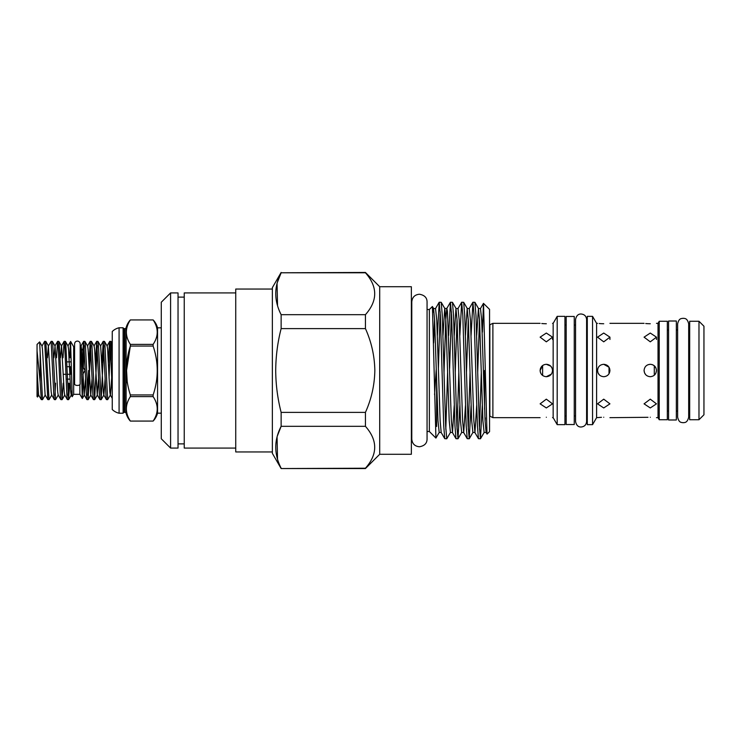 <?xml version="1.0" encoding="UTF-8"?>
<svg xmlns="http://www.w3.org/2000/svg" width="741" height="741" viewBox="0 0 741 741"><rect width="100%" height="100%" fill="white"/><g stroke="black" fill="none" stroke-linecap="round" stroke-linejoin="round"><path stroke-width="1.11" d="M74.591 384.023A2.788 1.417 0 0 0 77.388 385.44A2.788 1.417 0 0 0 80.176 384.023L80.176 343.88C79.982 342.147 79.055 341.221 77.388 341.082C75.721 341.221 74.795 342.147 74.591 343.88L74.591 384.023M676.338 321.01L676.338 419.99L668.577 419.99L668.577 321.01L676.338 321.01M574.256 316.453L574.256 424.547L566.189 424.547L566.189 316.453L574.256 316.453M542.607 375.465L542.607 365.535L540.124 370.5L540.43 368.564M540.198 371.454L540.689 373.094M541.208 374.001L542.153 375.085M609.009 373.77L609.009 367.23L603.73 364.294C599.96 364.655 597.894 366.73 597.524 370.5L597.996 372.88M654.303 375.215L654.303 365.785L655.952 367.99M645.874 374.881L644.54 372.89M644.54 372.871L644.068 370.5C644.429 374.27 646.504 376.335 650.274 376.706C654.044 376.335 656.109 374.27 656.48 370.5L656.461 369.991M540.43 372.436L540.124 370.5C540.485 374.27 542.56 376.335 546.33 376.706C550.1 376.335 552.175 374.27 552.536 370.5C552.165 366.73 550.1 364.665 546.33 364.294C542.56 364.655 540.495 366.73 540.124 370.5M650.274 341.833L656.48 337.155L650.274 333.052L644.068 337.155L650.274 341.833M655.952 372.992L656.48 370.5C656.109 366.73 654.044 364.665 650.274 364.294L651.941 364.526M652.543 364.72L654.303 365.785M650.274 407.948L656.48 403.845L650.274 399.167L644.068 403.845L650.274 407.948M650.274 417.248C658.277 417.702 658.277 417.702 650.274 417.248C658.277 417.702 658.277 417.702 650.274 417.248C642.271 417.702 642.271 417.702 650.274 417.248M603.73 341.833L609.936 337.155L603.73 333.052L597.524 337.155L603.73 341.833M597.968 368.203L597.524 370.5C597.885 374.27 599.96 376.335 603.73 376.706C607.5 376.335 609.574 374.27 609.936 370.5C609.565 366.73 607.5 364.665 603.73 364.294M604.776 376.613L606.444 376.076M607.416 375.492L608.518 374.446M609.602 368.499L609.009 367.23M603.73 407.948L609.936 403.845L603.73 399.167L597.524 403.845L603.73 407.948M603.73 417.248C611.733 417.702 611.733 417.702 603.73 417.248C611.733 417.702 611.733 417.702 603.73 417.248C595.727 417.702 595.727 417.702 603.73 417.248M546.33 341.833L552.536 337.155L546.33 333.052L540.124 337.155L546.33 341.833M546.33 376.706L551.35 374.149M552.277 372.278L552.536 370.5M552.082 368.175L550.72 366.119L546.33 364.294M546.33 407.948L552.536 403.845L546.33 399.167L540.124 403.845L546.33 407.948M546.33 417.248C554.333 417.702 554.333 417.702 546.33 417.248C554.333 417.702 554.333 417.702 546.33 417.248C538.327 417.702 538.327 417.702 546.33 417.248C538.327 417.702 538.327 417.702 546.33 417.248M650.274 323.752C642.271 323.298 642.271 323.298 650.274 323.752C658.277 323.298 658.277 323.298 650.274 323.752L647.967 323.687M603.73 323.752C595.727 323.298 595.727 323.298 603.73 323.752C611.733 323.298 611.733 323.298 603.73 323.752L601.433 323.687M546.33 323.752C538.327 323.298 538.327 323.298 546.33 323.752C554.333 323.298 554.333 323.298 546.33 323.752L544.024 323.687M703.95 326.225L703.95 414.775L698.985 419.739L698.985 321.261L703.95 326.225M698.985 321.261L689.676 321.261L689.676 419.739L698.985 419.739M659.231 321.261L659.231 419.739L667.335 419.739L667.335 321.261L659.231 321.261L658.027 323.335L658.027 417.665L659.231 419.739M592.559 316.361L592.559 424.639L587.289 424.639L587.289 316.361L592.559 316.361L596.598 323.335L596.598 417.665L601.46 417.303M557.186 316.361L557.186 424.639L564.948 424.639L564.948 316.361L557.186 316.361L553.157 323.335L553.157 417.665L557.186 424.639M489.551 324.891L492.885 323.335L492.885 417.665L540.124 417.665M543.811 323.678L541.782 323.53M647.754 323.678L645.726 323.53M601.21 323.678L599.182 323.53M648.005 364.72L650.274 364.294C646.504 364.655 644.438 366.73 644.068 370.5M108.408 363.034L109.242 345.241L109.779 341.332L110.326 345.241L112.252 391.452M112.252 361.923L111.465 345.241L110.993 341.397L109.779 341.332M110.353 345.676L109.038 377.966M82.973 367.073L82.973 348.779L83.714 341.332L86.438 395.759L86.91 399.603L88.114 399.668L85.4 345.241L84.928 341.397L83.714 341.332M84.289 345.676L83.325 367.666M88.864 363.034L90.235 341.332L92.949 395.759L93.422 399.603L94.635 399.668L91.921 345.241L91.449 341.397L90.235 341.332M90.81 345.676L88.114 399.668M95.376 363.034L96.747 341.332L99.47 395.759L99.942 399.603L101.147 399.668L98.433 345.241L97.96 341.397L96.747 341.332M97.321 345.676L94.635 399.668M101.897 363.034L103.268 341.332L105.982 395.759L106.454 399.603L107.667 399.668L104.953 345.241L104.481 341.397L103.268 341.332M103.833 345.676L101.147 399.668M82.973 377.919L82.973 373.927M83.122 373.668L82.973 377.966M87.549 395.324L88.605 370.5M111.669 377.966L110.437 394.944L107.667 399.668M85.604 377.966L84.205 394.944L81.575 349.27L81.112 346.056L80.695 345.343L80.176 346.167L80.176 343.88M80.287 352.244C80.686 336.72 81.093 349.409 81.473 370.5L82.288 398.482L82.973 378.012M82.973 348.779L81.658 350.465M74.591 346.668L73.665 346.668L73.665 394.332L79.871 394.332L79.871 384.672M70.562 357.783L70.562 341.536L72.21 396.731L73.665 394.295M73.665 346.705L70.627 341.444L67.913 346.056M40.153 351.873L40.153 382.023L41.292 399.603L42.506 399.668L39.625 341.925L42.024 346.056L42.478 349.27L45.108 394.944L47.813 399.603L49.026 399.668L45.831 341.397L44.627 341.332L47.813 399.603M42.024 346.056L44.627 341.332M47.387 357.783L48.369 346.056L51.138 341.332L53.852 395.759L54.325 399.603L55.538 399.668L52.824 345.241L52.352 341.397L51.138 341.332M56.492 357.783L57.585 341.397L58.196 345.241L60.373 395.759L60.845 399.603L62.059 399.668L59.345 345.241L58.863 341.397L57.659 341.332M63.004 357.783L64.106 341.397L64.717 345.241L66.885 395.759L67.357 399.603L68.57 399.668L65.856 345.241L65.384 341.397L64.171 341.332M45.275 394.944L42.506 399.668M51.796 394.944L49.026 399.668M54.973 395.324L55.566 383.217M58.307 394.944L55.538 399.668M63.217 383.217L62.059 399.668M67.996 395.324L68.598 383.217M69.737 383.217L68.57 399.668M40.153 382.023L37.05 350.845L37.05 396.565L37.559 397.009L38.764 394.944M37.05 350.845L37.05 344.435L39.625 341.925M37.05 390.155L37.513 397.028M67.07 374.288L70.562 374.288L70.562 366.712L66.82 366.712M63.263 374.288L65.93 374.288M69.997 379.123L67.246 379.123M484.586 409.217L484.586 370.5M443.952 370.5L442.266 315.277L441.219 302.309L439.228 302.235L440.349 315.277L443.72 425.723L444.767 438.691L446.758 438.765L445.637 425.723L443.952 370.5M440.182 311.748L438.385 368.416M437.375 335.46L439.228 302.235M477.649 370.5L475.963 315.277L474.916 302.309L472.925 302.235L474.045 315.277L477.417 425.723L478.464 438.691L480.455 438.765L479.334 425.723L477.649 370.5M471.072 335.46L472.925 302.235M466.413 370.5L464.727 315.277L463.681 302.309L461.689 302.235L462.81 315.277L466.182 425.723L467.228 438.691L469.22 438.765L468.099 425.723L466.413 370.5M459.846 335.46L461.689 302.235M455.178 370.5L453.501 315.277L452.455 302.309L450.454 302.235L451.584 315.277L454.946 425.723L455.993 438.691L457.994 438.765L456.864 425.723L455.178 370.5M451.417 311.748L449.62 368.416M448.611 335.46L450.454 302.235M482.298 405.54L480.455 438.765M479.492 429.252L481.289 372.584M471.072 405.54L469.22 438.765M468.266 429.252L470.053 372.584M459.837 405.54L457.994 438.765M457.03 429.252L458.827 372.584M441.219 302.309L444.813 308.515L445.85 320.297L449.222 420.703L450.426 432.485L446.758 438.765M445.804 429.252L447.592 372.584M435.912 438.061L429.354 431.503L429.354 309.497L427.057 309.497L427.057 301.865C427.02 297.669 424.473 295.122 419.425 294.233C414.793 294.686 412.246 297.234 411.792 301.865L411.792 439.135C412.246 443.766 414.793 446.314 419.425 446.767C424.473 445.878 427.02 443.331 427.057 439.135L427.057 301.865M379.707 286.721L379.707 454.279L411.357 454.279L411.357 286.721L379.707 286.721L365.433 272.456L281.135 272.781C273.966 286.674 273.966 300.633 281.135 314.675L365.433 314.675C377.78 300.753 377.78 286.786 365.433 272.781L365.433 272.456M277.301 436.097L281.135 426.325L281.135 412.394L365.433 412.394C371.436 399.047 374.575 385.079 374.835 370.5C374.575 355.939 371.445 341.981 365.433 328.606L365.433 314.675M379.707 454.279L365.433 468.544L281.135 468.544L272.355 453.344L272.355 287.656L281.135 272.456M365.433 328.606L281.135 328.606C277.625 342.277 275.819 356.245 275.708 370.5C275.8 384.598 277.606 398.565 281.135 412.394M281.135 328.606L281.135 314.675M277.532 305.7L277.069 283.423M277.301 282.562L281.135 272.781L365.433 272.781M480.529 438.691L484.123 432.485L486.105 432.485L487.078 434.096L489.551 431.623L489.551 309.377L483.465 303.365L482.41 332.107M487.022 434.078L483.512 303.347M429.354 309.497L432.42 306.505L435.921 438.07L439.191 432.485L437.987 420.703L434.615 320.297L433.578 308.515L432.864 312.193M436.254 368.833L434.569 394.731M436.616 381.245L436.616 426.492M170.587 448.073L161.279 438.765L161.279 302.235L170.587 292.927L170.587 448.073L178.035 448.073L178.035 292.927L170.587 292.927M235.74 448.073L184.24 448.073L184.24 292.927L235.74 292.927M272.355 451.945L235.74 451.945L235.74 289.055L272.355 289.055M161.279 327.837L157.555 327.837A18.618 18.618 0 0 0 153.128 319.927L130.351 319.927C125.062 328.068 125.062 336.21 130.351 344.38L153.128 344.38C158.593 336.238 158.593 328.096 153.128 319.936L130.351 319.936A18.618 18.618 0 0 0 126.127 327.689A1.241 1.241 0 0 1 124.923 328.615L124.284 328.615A1.241 1.241 0 0 1 123.108 327.772L123.108 413.228A1.241 1.241 0 0 1 124.284 412.385L124.923 412.385A1.241 1.241 0 0 1 126.127 413.311L126.127 327.689L126.127 413.311A18.618 18.618 0 0 0 130.351 421.073L153.128 421.073A18.618 18.618 0 0 0 157.555 413.163L161.279 413.163M126.572 370.389L130.351 346.056C125.072 362.303 125.072 378.595 130.351 394.944L153.128 394.944L153.128 396.62L130.351 396.62C125.062 404.753 125.062 412.904 130.351 421.064L153.128 421.064C158.593 412.932 158.593 404.781 153.128 396.62C158.593 404.762 158.593 412.904 153.128 421.064M127.276 382.912L126.572 370.62M123.108 413.228L119.079 413.228A14.274 14.274 0 0 1 112.252 409.504L112.252 331.496A14.274 14.274 0 0 1 119.079 327.772L123.108 327.772M598.015 372.927L599.339 374.881M544.135 364.692L542.607 365.535M153.128 394.944C158.593 378.697 158.593 362.405 153.128 346.056L130.351 346.056L130.351 344.38M157.555 327.837L157.555 413.163M119.079 413.228L119.079 327.772M130.351 396.62L130.351 394.944M153.128 344.38L153.128 346.056M277.532 459.235L277.069 436.968M281.135 468.544L365.433 468.219C377.78 454.289 377.78 440.33 365.433 426.325L281.135 426.325C273.966 440.21 273.966 454.177 281.135 468.219M365.433 426.325L365.433 412.394M66.644 361.877L70.562 361.877M37.05 370.5L38.597 394.944L41.292 399.603M48.369 346.056L51.166 391.73L51.629 394.944L54.325 399.603M53.908 357.783L55.047 346.056L57.687 391.73L58.141 394.944L60.845 399.603M60.419 357.783L61.568 346.056L64.198 391.73L64.662 394.944L67.357 399.603M65.384 341.397L68.079 346.056L68.543 349.27L70.719 391.73L71.173 394.944L72.21 396.731M68.644 399.603L71.34 394.944L71.886 390.627M69.524 357.783L70.562 341.536M84.928 341.397L87.633 346.056L88.086 349.27L90.726 394.944L92.125 377.966M91.449 341.397L94.144 346.056L94.607 349.27L97.238 394.944L98.636 377.966M97.96 341.397L100.665 346.056L103.295 391.73L103.759 394.944L106.454 399.603M101.221 399.603L103.916 394.944L105.157 377.966M104.481 341.397L107.176 346.056L107.64 349.27L109.807 391.73L110.27 394.944L112.252 398.362M609.936 417.665L648.005 417.303M489.857 324.891L489.857 416.109L492.885 417.665M124.923 412.385L124.923 328.615M124.284 412.385L124.284 328.615M485.29 417.896L485.114 421.703M484.123 432.485L482.91 420.703L479.547 320.297L478.417 308.441L476.685 335.46M469.303 438.691L472.888 432.485L471.684 420.703L468.312 320.297L467.191 308.441L465.45 335.46M458.068 438.691L461.662 432.485L460.448 420.703L457.077 320.297L455.956 308.441L454.224 335.46M454.224 405.54L452.492 432.559L451.371 420.703L447.434 311.479L446.879 308.441L444.72 308.441L442.988 335.46M486.105 432.485L485.068 420.703L481.696 320.297L480.483 308.515L483.465 303.365M479.492 319.297L477.704 372.584M476.695 405.54L474.953 432.559L473.832 420.703L470.461 320.297L469.257 308.515L472.841 302.309M468.266 319.297L466.469 372.584M465.459 405.54L463.727 432.559L462.597 420.703L459.225 320.297L458.021 308.515L461.615 302.309M457.03 319.297L455.233 372.584M450.38 302.309L446.786 308.515L445.749 320.297L444.007 372.584M439.191 432.485L441.173 432.485L440.135 420.703L436.764 320.297L435.56 308.515L439.144 302.309M434.569 319.297L433.652 342.953M683.165 422.722C681.47 422.305 679.025 423.12 677.635 417.192L677.635 323.808C679.025 317.88 681.47 318.695 683.165 318.278C684.452 318.602 687.176 317.685 688.685 323.808L688.685 417.192C687.176 423.315 684.452 422.398 683.165 422.722M586.603 319.519L586.603 421.481C586.279 424.834 584.436 426.677 581.083 427.001C578.175 427.085 576.331 425.241 575.553 421.481L575.553 319.519C576.331 315.759 578.175 313.915 581.083 313.999C584.436 314.323 586.279 316.166 586.603 319.519L586.603 325.049L587.289 325.049M587.289 415.951L586.603 415.951L586.603 421.481M656.48 337.155L656.48 339.471M609.936 337.155L609.936 339.471M552.536 337.155L552.536 339.471M667.335 329.949L668.577 329.949M676.338 329.949L677.635 329.949M688.685 329.949L689.676 329.949M564.948 325.049L566.189 325.049M574.256 325.049L575.553 325.049M492.885 323.335L540.124 323.335M552.536 323.335L553.157 323.335M596.598 323.335L597.524 323.335M609.936 323.335L644.068 323.335M656.48 323.335L658.027 323.335M82.492 366.276L85.03 370.5L82.807 374.196M184.24 297.122L178.035 297.122M184.24 443.878L178.035 443.878M429.354 431.503L427.057 431.503M474.916 302.309L478.51 308.515L480.483 308.515M472.888 432.485L474.87 432.485L478.464 438.691M463.681 302.309L467.275 308.515L469.257 308.515M461.662 432.485L463.634 432.485L467.228 438.691M452.455 302.309L456.039 308.515L458.021 308.515M450.426 432.485L452.408 432.485L455.993 438.691M432.42 306.505L433.578 308.515L435.56 308.515M441.173 432.485L444.767 438.691M54.89 346.056L57.585 341.397M61.401 346.056L64.106 341.397M45.831 341.397L48.535 346.056M52.352 341.397L55.047 346.056M58.863 341.397L61.568 346.056M62.124 399.603L64.828 394.944M79.871 394.295L82.288 398.482M110.993 341.397L112.252 343.565M84.372 394.944L82.325 398.482M90.893 394.944L88.188 399.603M97.404 394.944L94.7 399.603M80.945 346.056L83.65 341.397M84.205 394.944L86.91 399.603M87.466 346.056L90.161 341.397M90.726 394.944L93.422 399.603M93.977 346.056L96.682 341.397M97.238 394.944L99.942 399.603M100.498 346.056L103.194 341.397M107.01 346.056L109.714 341.397M656.48 417.665L658.027 417.665M552.536 417.665L553.157 417.665M564.948 415.951L566.189 415.951M574.256 415.951L575.553 415.951M596.598 417.665L592.559 424.639M667.335 411.051L668.577 411.051M676.338 411.051L677.635 411.051M688.685 411.051L689.676 411.051"/></g></svg>
